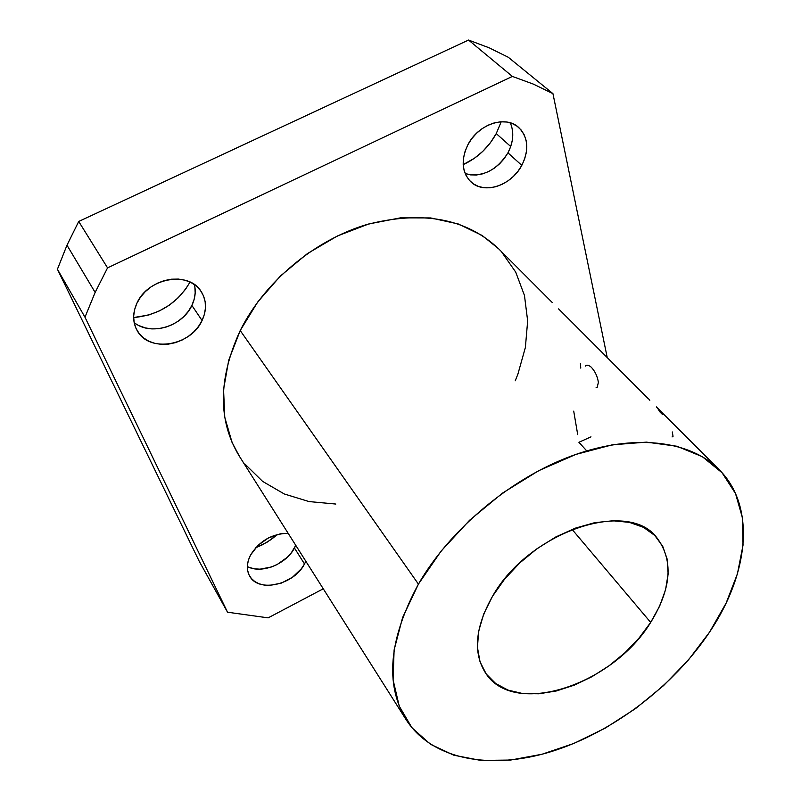 <?xml version="1.0" encoding="UTF-8"?>
<svg xmlns="http://www.w3.org/2000/svg" width="801" height="801" viewBox="0 0 801 801"><rect width="100%" height="100%" fill="white"/><g stroke="black" fill="none" stroke-linecap="round" stroke-linejoin="round"><path stroke-width="1.2" d="M552.229 302.488L498.502 248.67C466.032 218.182 421.887 210.212 366.077 224.751C313.682 240.63 264.21 282.282 240.22 330.553L418.422 584.119C450.282 528.88 511.248 477.977 572.555 455.589C633.941 433.271 690.072 440.4 719.098 469.606C756.174 506.382 748.985 573.596 709.566 632.119L726.096 603.143L737.431 573.826L743.038 545.111L742.487 517.987L735.508 493.516L722.061 472.75L702.347 456.69L676.865 446.237L646.457 442.132L612.264 444.825L575.759 454.447L538.622 470.728L502.638 493.005L469.586 520.26L441.071 551.138L418.422 584.119L402.593 617.581L394.112 649.961L393.081 679.869L399.228 706.112L411.964 727.799L430.487 744.279L453.807 755.203L480.89 760.439L510.648 760.049L542.007 754.252L573.947 743.418L605.476 727.989L635.654 708.505L663.598 685.576L688.5 659.864L709.566 632.119C673.291 686.407 612.585 732.394 551.629 751.498C490.863 770.312 432.24 760.149 406.177 719.789C384.75 684.274 388.835 639.048 418.422 584.119L240.22 330.553L257.682 302.047L280.41 275.995L307.374 253.627L337.311 236.015L368.81 223.94L400.4 217.862L430.638 217.932L458.242 223.95L482.142 235.464L498.743 248.901M649.841 400.26L648.94 399.349L649.841 400.26M648.279 398.688L644.935 395.334L648.279 398.688M637.175 387.554L644.935 395.334L637.175 387.554M718.827 469.346L656.329 406.868M558.627 308.886L570.412 320.69L558.597 308.906M255.599 547.834L267.174 542.137L277.496 534.447L271.329 539.383L262.748 544.63L255.599 547.834M133.637 317.556C158.698 315.183 177.502 303.349 190.037 282.052L185.532 289.271L178.212 297.772L169.442 305.051L159.549 310.848L148.876 314.953L133.637 317.556M496.25 133.577L510.728 146.533L496.25 133.577L490.282 142.898L482.933 151.219L474.472 158.228L463.198 164.606C477.356 158.147 488.37 147.795 496.25 133.577L501.216 121.762L496.25 133.577M650.682 622.407C612.885 684.715 514.753 717.676 485.937 673.591C472.75 653.386 474.933 627.634 492.495 596.324C528.4 532.244 627.233 498.693 656.48 537.241C673.671 559.729 671.739 588.124 650.682 622.407L572.064 529.391L650.682 622.407L638.998 638.107L625.01 652.685L609.211 665.661L592.119 676.605L574.317 685.135L556.385 690.953L538.943 693.796L522.622 693.536L508.014 690.092L495.709 683.533L486.237 674.011L480.039 661.826L477.446 647.378L478.658 631.218L483.724 613.956L492.495 596.324L504.65 579.083L519.709 562.973L537.02 548.715L555.834 536.94L575.298 528.159L594.582 522.703L612.865 520.77L629.386 522.362L643.513 527.348L654.747 535.438L662.707 546.232L667.203 559.248L668.134 573.957L665.561 589.766L659.654 606.107L650.682 622.407M521.801 165.366C511.238 185.942 483.424 194.883 470.497 181.497C461.756 171.895 460.885 159.649 467.884 144.761L471.719 138.723L476.485 133.316L481.982 128.761L487.989 125.236L494.267 122.883L500.565 121.802L506.632 122.012L512.229 123.514L517.146 126.228L521.181 130.042L524.194 134.798L526.087 140.305L526.788 146.353L526.277 152.701L524.595 159.119L521.801 165.366L518.007 171.204L513.361 176.43L508.024 180.846L502.207 184.29L496.109 186.643L489.962 187.804L483.984 187.734L478.417 186.413L473.461 183.9L469.316 180.265L466.132 175.649L464.059 170.213L463.178 164.165L463.529 157.747L465.121 151.189L467.884 144.761C478.097 124.215 505.591 114.984 518.627 127.409C528.239 137.321 529.291 149.967 521.801 165.366L507.944 152.841L521.801 165.366M465.181 173.607C482.242 177.612 496.5 170.693 507.944 152.841C513.441 142.147 514.222 132.145 510.297 122.833M202.072 320.52C191.028 345.812 149.627 353.041 137.472 331.113C132.606 322.713 132.395 313.471 136.841 303.379L140.425 297.271L145.171 291.744L150.878 286.998L157.336 283.234L164.265 280.6L171.394 279.199L178.443 279.078L185.121 280.24L191.189 282.623L196.385 286.127L200.54 290.603L203.504 295.869L205.156 301.727L205.467 307.944L204.425 314.292L202.072 320.52L198.518 326.418L193.882 331.764L188.345 336.36L182.107 340.035L175.399 342.658L168.46 344.12L161.552 344.38L154.933 343.399L148.846 341.226L143.529 337.912L139.204 333.586L136.03 328.41L134.147 322.563L133.647 316.275L134.558 309.797L136.841 303.379C147.524 278.007 188.415 270.578 200.911 291.113C206.598 299.995 206.988 309.807 202.072 320.52L191.88 305.421L202.072 320.52M134.137 322.523C150.458 336.25 182.498 326.538 191.88 305.421C195.204 298.393 196.035 291.434 194.393 284.575M304.51 563.964C294.177 584.85 258.443 593.06 249.672 576.089C246.287 569.942 246.578 562.923 250.553 555.033L257.952 545.401L268.425 537.932L280.32 533.816L288.13 533.276C271.909 533.696 259.384 540.945 250.553 555.033L248.4 560.199L247.389 565.316L247.569 570.182L248.911 574.627L251.354 578.462L254.808 581.556L259.123 583.789L264.13 585.08L269.647 585.401L281.311 583.118L292.405 577.301L301.306 568.82L304.51 563.964L294.458 548.024L304.51 563.964L305.832 561.241L304.51 563.964M247.329 566.507C261.096 574.277 286.217 564.294 294.458 548.024L295.759 545.321L291.304 552.85L287.269 557.306L277.196 564.495L271.529 566.958L259.965 569.171L254.498 568.82L249.522 567.498M57.422 269.246L84.976 317.206L95.139 292.415L66.984 245.206L57.422 269.246L199.129 561.09L227.534 612.214L268.145 617.861L323.264 588.785L268.145 617.861L227.534 612.214L199.129 561.09L57.422 269.246L66.984 245.206L95.139 292.415L84.976 317.206L227.534 612.214L84.976 317.206L57.422 269.246M107.554 267.874L95.139 292.415L107.554 267.874L78.718 221.466L66.984 245.206L78.718 221.466L107.554 267.874L512.39 76.425L107.554 267.874M607.238 357.576L552.94 93.637L533.396 84.125L512.39 76.425L533.396 84.125L552.94 93.637L508.305 57.282L489.111 47.79L468.525 40.05L78.718 221.466L468.525 40.05L512.39 76.425L468.525 40.05L489.111 47.79L508.305 57.282L552.94 93.637L607.238 357.576M335.819 504.049L309.026 501.566L284.305 493.987L262.628 481.401L244.926 464.069M239.519 456.46L232.07 442.462L224.771 417.301L223.559 389.486L228.726 360.15L240.22 330.553C218.112 378.733 217.772 420.545 239.209 455.979L406.177 719.789M501.496 251.794L515.714 272.11L524.465 295.469L527.659 320.921L525.376 347.484L517.867 374.237L515.253 380.775M470.567 174.888L476.495 174.988L482.582 173.857L488.62 171.554L494.367 168.15L499.634 163.794L504.219 158.628L507.944 152.841L510.678 146.653L512.32 140.295L512.78 133.997L512.049 127.99M139.264 325.717L145.291 327.909L151.85 328.911L158.688 328.69L165.557 327.269L172.185 324.695L178.343 321.081L183.809 316.545L188.375 311.259L191.88 305.421L194.172 299.244L195.184 292.956L194.853 286.778M672.279 431.929L673.04 436.325L672.069 436.935M659.573 411.584L662.427 414.437M657.721 408.42L659.654 411.514M590.988 436.855L578.913 442.282L586.092 450.182M573.716 411.133L577.711 434.623M585.251 366.137C586.682 364.605 588.725 364.996 591.358 367.289C595.153 371.484 597.496 376.5 598.377 382.337L597.246 387.243L596.094 387.674M580.765 368.11L580.415 363.614M636.865 387.253L570.452 320.73"/></g></svg>
